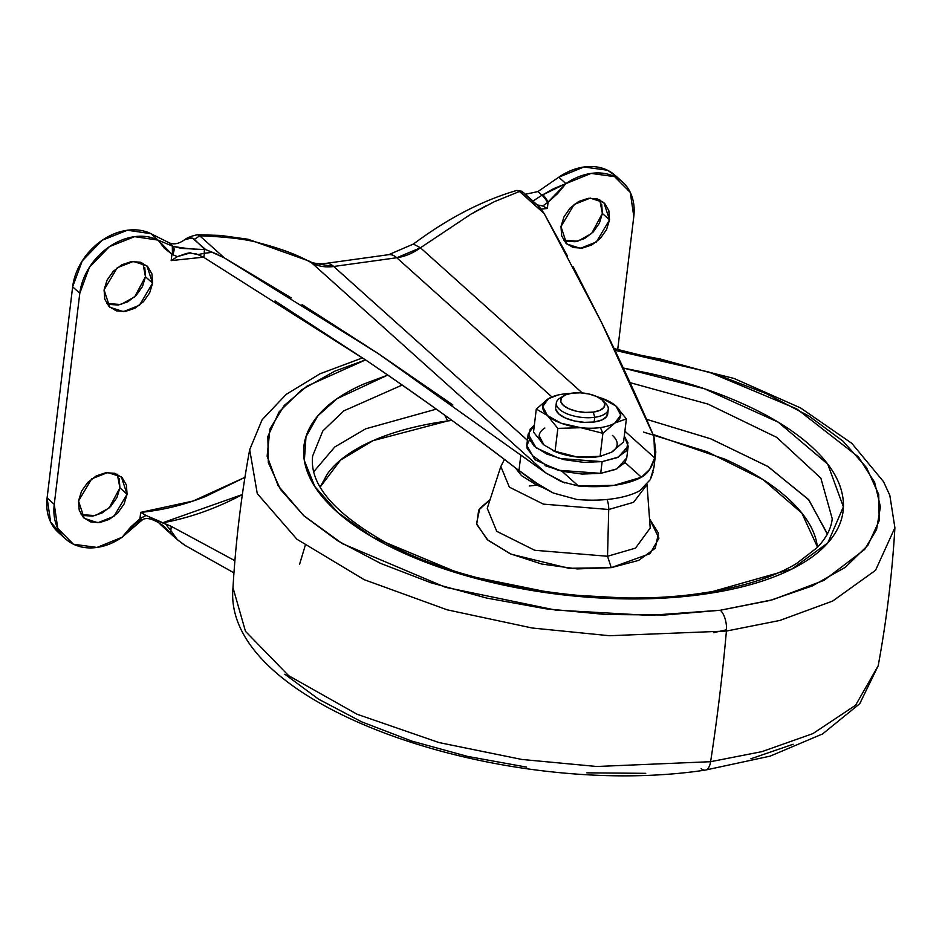 <?xml version="1.0" encoding="UTF-8"?>
<svg xmlns="http://www.w3.org/2000/svg" width="942" height="942" viewBox="0 0 942 942"><rect width="100%" height="100%" fill="white"/><g stroke="black" fill="none" stroke-linecap="round" stroke-linejoin="round"><path stroke-width="1.41" d="M597.157 396.759A39.258 16.874 -173.1 0 1 605.365 399.643A39.258 16.874 -173.1 0 1 615.986 406.073L626.383 418.884L615.02 422.946A39.258 16.874 -173.1 0 1 600.384 427.574L602.892 433.296L615.02 422.946L602.892 433.296L580.755 427.703L557.852 428.386L547.455 415.575L536.292 409.052L548.421 398.702A39.258 16.874 -173.1 0 1 561.397 394.333A39.258 16.874 -173.1 0 1 563.057 394.086A39.258 16.874 -173.1 0 1 570.075 393.473A39.258 16.874 6.9 0 0 563.057 394.086A39.258 16.874 6.9 0 0 548.421 398.702L536.292 409.052L533.513 432.084L536.292 409.052L547.455 415.575L557.852 428.386L555.062 451.418L543.911 444.895L533.513 432.084L543.911 444.895L539.165 435.887M555.745 408.887A26.164 11.245 6.9 0 0 594.167 421.992L594.732 417.294A26.164 11.245 -173.1 0 1 556.31 404.2A26.164 11.245 -173.1 0 1 561.891 397.1M593.295 412.101A22.243 9.561 -173.1 0 1 567.802 408.251A22.243 9.561 -173.1 0 1 562.421 396.806A22.243 9.561 -173.1 0 1 572.135 393.132L565.518 394.875L561.503 397.807L560.726 401.469L563.292 405.307L568.827 408.734L576.457 411.23L585.053 412.408L593.295 412.101L599.913 410.347L603.928 407.427L604.705 403.765L602.138 399.926L596.604 396.5L588.962 394.003L580.378 392.826L572.135 393.132A22.243 9.561 -173.1 0 1 602.562 400.338A22.243 9.561 -173.1 0 1 593.295 412.101L594.732 417.294L593.295 412.101M558.406 399.29A26.164 11.245 6.9 0 0 564.753 412.761A26.164 11.245 6.9 0 0 594.732 417.294A26.164 11.245 6.9 0 0 605.647 403.447M529.345 440.197L526.778 445.542M526.849 444.977L527.131 448.416L526.802 445.366L534.726 459.578L558.029 470.235L600.702 473.355L602.126 461.627L559.454 458.507L536.151 447.85L528.168 434.097L534.326 425.301L530.146 429.258L528.38 437.547L534.196 446.237L546.713 453.997L564.011 459.649L583.475 462.334L602.126 461.627L617.128 457.659L626.206 451.03L627.973 442.74L624.287 436.181L628.184 446.202L618.293 457.129L602.126 461.627L600.702 473.355L616.869 468.857L626.76 457.93L628.184 446.202M544.876 428.021A39.258 16.874 6.9 0 0 543.911 444.895L555.062 451.418L557.852 428.386L580.755 427.703L602.892 433.296L600.101 456.34L588.679 457.412L577.199 457.023L555.062 451.418L577.199 457.023A39.258 16.874 6.9 0 0 598.5 456.635L601.361 456.152M553.26 450.759A39.258 16.874 6.9 0 0 554.532 451.324A39.258 16.874 6.9 0 0 577.199 457.023L553.66 450.947M611.476 452.266L600.101 456.34L611.476 452.266L623.592 441.916L626.383 418.884L623.592 441.916L611.476 452.266A39.258 16.874 6.9 0 0 612.441 435.392M601.267 456.163L600.101 456.34L602.892 433.296L600.384 427.574A39.258 16.874 -173.1 0 1 580.755 427.703A39.258 16.874 -173.1 0 1 547.455 415.575A39.258 16.874 -173.1 0 1 548.421 398.702L542.71 406.567L547.455 415.575L561.373 423.311L580.755 427.703A39.258 16.874 6.9 0 0 600.384 427.574A39.258 16.874 6.9 0 0 615.02 422.946L620.731 415.081L615.986 406.073L607.272 400.48M599.041 456.54L577.199 457.023L600.101 456.34M624.782 462.757L615.715 469.387L600.702 473.355L582.05 474.062L562.598 471.377L545.288 465.725M608.261 408.063A26.164 11.245 -173.1 0 1 594.732 417.294L594.167 421.992A26.164 11.245 6.9 0 0 607.696 412.761M558.63 394.804L548.421 398.702M615.986 406.073A39.258 16.874 -173.1 0 1 615.02 422.946L626.383 418.884L615.986 406.073L602.068 398.336L597.122 396.735M607.59 412.172L606.672 416.482L601.962 419.932L594.167 421.992L584.476 422.346L574.361 420.956L565.377 418.024L558.877 413.985L555.851 409.476M563.587 240.186L577.705 241.223L591.576 233.557L602.374 213.445L609.533 219.863L596.357 241.976L580.307 248.335L566.684 243.919L560.985 226.586L561.679 235.865L565.954 243.224L573.183 247.534L582.238 248.146L591.753 244.955L600.289 238.467L606.53 229.648L609.533 219.863L608.838 210.584L604.552 203.225L597.334 198.915L588.267 198.303L578.753 201.482L570.228 207.982L563.987 216.79L560.985 226.586L574.149 204.473L590.21 198.114L603.822 202.53L609.533 219.863L602.374 213.445L601.679 204.155M106.681 303.477L120.8 304.525L134.671 296.86L145.468 276.748L152.616 283.165L139.451 305.279L123.39 311.637L109.778 307.222L104.079 289.889L104.762 299.167L109.048 306.527L116.266 310.836L125.333 311.449L134.847 308.258L143.372 301.77L149.613 292.95L152.616 283.165L151.921 273.875L147.647 266.527L140.417 262.217L131.362 261.605L121.848 264.784L113.311 271.284L107.07 280.092L104.079 289.889L117.244 267.764L133.305 261.417L146.917 265.832L152.616 283.165L145.468 276.748L144.774 267.457M81.13 514.579L95.248 515.627L109.131 507.962L119.917 487.838L127.076 494.256L113.911 516.381L97.85 522.739L84.238 518.324L78.527 500.991L79.222 510.27L83.508 517.629L90.726 521.939L99.781 522.551L109.307 519.36L117.832 512.872L124.073 504.052L127.076 494.256L126.381 484.977L122.095 477.629L114.877 473.308L105.822 472.707L96.296 475.887L87.771 482.375L81.53 491.194L78.527 500.991L91.692 478.866L107.753 472.519L121.365 476.923L127.076 494.256L119.917 487.838L119.222 478.56M547.349 208.476L541.356 209.136L547.349 208.476L542.71 206.015L548.114 202.13L547.349 208.476L548.114 202.13L557.44 193.746L565.918 183.619L558.759 177.202L565.918 183.619L553.743 188.624L541.991 195.194L537.941 191.567L541.991 195.194L532.948 201.082M244.944 477.358L205.391 496.564C183.772 505.03 162.212 510.293 140.699 512.366L146.069 515.474L139.934 518.724L140.699 512.366L139.934 518.724L130.608 527.108L122.142 537.234L130.031 528.391L139.098 520.596A6.547 1.248 55.4 0 0 140.546 521.315L139.934 518.724A6.547 1.248 55.4 0 1 140.546 521.315L122.142 537.234A55.613 42.779 -48.1 0 1 66.305 539.566A55.613 42.779 -48.1 0 1 54.259 504.347L47.1 497.929A55.613 42.779 131.9 0 0 59.146 533.148M203.861 257.413L197.95 254.599L203.861 257.413L204.355 253.292L197.95 254.599L204.355 253.292L203.861 257.413L367.568 361.257C426.797 401.622 477.264 438.089 518.971 470.635L540.708 486.237M527.131 448.451L533.019 456.069L545.147 464.571L561.927 471.224L578.364 485.978L561.302 481.609L545.889 472.99L311.661 262.865L333.703 266.48L527.414 440.267L333.703 266.48L396.759 257.743L420.45 247.793L582.262 392.955L420.45 247.793L413.397 244.06L420.45 247.793L470.894 214.164L494.409 201.659L519.548 191.473L517.311 190.484M564.788 482.952L545.889 472.99L311.661 262.865C298.791 255.4 281.717 248.876 260.463 243.295C247.934 239.374 227.681 236.866 199.728 235.783L224.361 257.884L291.266 297.896M626.76 457.93L624.982 462.487L641.431 477.241L649.768 469.293L654.678 457.918L653.936 436.593L655.809 452.03L654.678 457.918L624.899 431.2L654.678 457.918C651.97 467.491 647.554 473.932 641.431 477.241L624.982 462.487L626.877 456.976M551.847 396.876L396.759 257.743L551.847 396.876M164.556 526.825L171.35 533.926L160.858 524.906L177.39 539.742L170.808 530.499L171.303 526.39L162.436 522.845L242.353 494.55A260.522 200.446 131.9 0 1 162.436 522.845L146.069 515.474L140.546 518.23A6.547 1.142 56.2 0 1 141.229 520.855A6.547 1.142 -123.8 0 0 140.546 518.23L122.142 537.234L97.002 547.432L73.429 544.217L57.768 528.438L54.259 504.347L47.1 497.929L72.652 286.827L79.799 293.245L54.259 504.347L79.799 293.245A55.613 42.779 -48.1 0 1 109.437 246.627A55.613 42.779 -48.1 0 1 158.091 240.116L150.944 233.698A55.613 42.779 131.9 0 0 102.289 240.21A55.613 42.779 131.9 0 0 72.652 286.827L79.799 293.245L89.372 267.351L109.437 246.627L134.612 236.654L158.091 240.116L150.944 233.698L168.936 242.683L172.975 246.321L168.936 242.683C173.587 244.885 178.815 243.907 184.62 239.751L191.144 238.114L192.898 238.561L205.756 249.63L181.417 248.394L172.975 246.321A6.547 3.98 116.8 0 1 172.457 254.587L177.39 256.624L171.173 260.593L203.46 257.178L171.173 260.593L171.939 254.246L171.173 260.593L177.39 256.624L186.269 253.492L189.542 252.868L197.95 254.599L195.029 253.469M197.749 234.735L199.728 235.783L194.335 239.386L204.697 249.406C196.03 249.606 185.456 248.582 172.975 246.321A6.547 3.98 -63.2 0 1 172.457 254.587L172.327 245.992A6.547 4.086 116.5 0 1 171.939 254.246L158.091 240.116L172.975 246.321L158.091 240.116L164.355 248.205L172.457 254.587L177.39 256.624L190.814 252.774M525.342 194.276L537.941 191.567L558.759 177.202L583.899 166.993L607.472 170.219L616.339 176.413M535.539 199.327L532.689 201.341M535.657 203.931L524.235 193.687M614.596 174.859A55.613 42.779 131.9 0 0 558.759 177.202L537.941 191.567M541.203 205.58L537.046 204.897L542.71 206.015L547.514 202.624L565.918 183.619A55.613 42.779 -48.1 0 1 621.755 181.276A55.613 42.779 -48.1 0 1 633.801 216.495L617.752 349.164L633.801 216.495L630.28 192.415L614.631 176.637L591.058 173.41L565.918 183.619L541.991 195.194A6.547 1.354 54.6 0 1 547.514 202.624A6.547 1.354 -125.4 0 0 541.991 195.194M233.957 572.866L184.455 545.053L177.39 539.742L159.952 523.717M301.993 304.549L378.001 353.427L452.89 404.954M217.932 254.54L205.756 249.63L212.174 252.326L204.355 253.292A6.547 4.875 -86.5 0 1 204.697 249.406A6.547 4.875 93.5 0 0 204.355 253.292L212.174 252.326L224.361 257.884L378.001 353.427L545.889 472.99L520.855 455.033L518.971 470.635C471.247 433.732 420.78 397.265 367.568 361.257L275.052 300.922M578.364 485.978A78.504 33.747 -173.1 0 0 614.078 485.354A78.504 33.747 -173.1 0 0 641.431 477.241L614.078 485.354L578.364 485.978L561.927 471.224L545.018 465.595M567.496 256.059L544.193 213.575L601.526 322.458L653.936 436.593C639.889 403.376 622.427 365.331 601.526 322.458L573.278 266.963M537.752 205.509L544.193 213.575L519.548 191.473L544.193 213.575L539.495 206.981L523.316 192.451L521.621 191.214L516.758 190.449L523.293 192.451M62.266 535.527L50.621 522.021L47.1 497.929L72.652 286.827L82.213 260.934L102.289 240.21L127.453 230.225L150.944 233.698L168.948 242.695M184.597 239.763L184.62 239.751C190.037 237.69 193.275 237.572 194.335 239.386L194.335 239.386M566.024 241.117L575.079 241.729L584.605 238.538L593.13 232.05L599.371 223.23L602.374 213.445L599.771 199.845M109.119 304.419L118.174 305.031L127.7 301.84L136.225 295.352L142.466 286.533L145.468 276.748L142.866 263.148M83.567 515.521L92.634 516.122L102.148 512.943L110.673 506.455L116.914 497.635L119.917 487.838L117.314 474.25M234.899 560.702L171.303 526.39L234.899 560.702M653.972 467.197L650.321 479.584L639.783 490.735A78.504 33.747 -173.1 0 1 612.453 498.848A78.504 33.747 -173.1 0 1 576.751 499.46L553.378 493.055L532.878 480.962L518.971 470.635L520.855 455.033M542.71 487.461L553.378 493.055L576.751 499.46A78.504 33.747 6.9 0 0 612.453 498.848A78.504 33.747 6.9 0 0 639.783 490.735L650.321 479.584L653.1 472.154M185.951 546.019L177.39 539.742L170.808 530.499A6.547 2.873 139.1 0 0 170.396 532.854L177.39 539.742M561.927 471.224L545.147 464.571L533.019 456.069M526.802 445.366L528.533 441.256M309.035 261.04L311.661 262.865L309.247 261.134L248.005 239.233L220.546 235.429L197.526 234.723M311.661 262.865A49.066 37.751 131.9 0 0 333.703 266.48A32.711 15.449 -97.9 0 0 325.473 263.43A32.711 15.449 82.1 0 1 333.703 266.48L396.759 257.743A32.711 15.449 -97.9 0 0 388.528 254.693A32.711 15.449 82.1 0 1 396.759 257.743A49.066 37.751 131.9 0 0 420.45 247.793M474.45 212.103L485.931 205.862M221.182 256.13L224.361 257.884L199.728 235.783L197.408 234.735C191.438 236.042 187.175 237.714 184.62 239.751M140.699 512.366L193.122 501.026L244.955 477.347M146.069 515.486L171.303 526.39L170.808 530.499L165.368 523.846L170.808 530.499A6.547 2.873 -40.9 0 0 170.396 532.854L164.45 526.731M548.114 202.13A6.547 1.248 -124.6 0 0 542.733 194.676L548.114 202.13M710.609 761.701L596.745 766.494L521.821 759.452L439.007 742.555L357.1 714.248L288.652 675.673L245.485 631.352L232.992 587.678L245.485 631.352L288.652 675.673L357.1 714.248L439.007 742.555L521.821 759.452L596.745 766.494L710.609 761.701A1308.414 618.164 -97.9 0 0 726.412 631.058L609.403 635.72L532.183 628.008L447.203 609.827L364.248 579.707L296.918 539.224L257.26 493.596L249.689 449.675L257.26 493.596L296.918 539.224L364.248 579.707L447.203 609.827L532.183 628.008L609.403 635.72L726.412 631.058A16.355 7.724 -97.9 0 0 720.324 610.251L649.356 615.385L555.497 610.063L445.531 587.313L342.311 543.616L303.595 515.545L278.09 485.683L267.128 456.187L269.954 428.999L284.272 405.449L306.962 386.149L365.555 359.903L334.751 371.172L301.723 389.8L279.126 411.831L267.858 436.44L268.329 462.652L280.528 489.487L303.983 515.898L337.801 540.873L380.686 563.446L430.965 582.768L486.731 598.076L545.842 608.803L606 614.514L664.922 615.008L720.324 610.251A16.355 7.724 82.1 0 1 726.412 631.058L779.882 620.437L832.669 601.055L875.53 570.334L894.9 527.755L875.53 570.334L832.669 601.055L779.882 620.437L726.412 631.058A1308.414 618.164 82.1 0 1 710.609 761.701L761.948 751.634L812.934 733.594L855.607 705.228L878.203 665.758L855.607 705.228L812.934 733.594L761.948 751.634L710.609 761.701A16.355 7.724 82.1 0 1 705.264 770.109A16.355 7.724 -97.9 0 0 710.609 761.701M312.673 455.916L322.812 430.965L343.877 410.842L402.21 385.031L343.877 410.842L322.812 430.965L312.673 455.916C309.106 484.518 334.516 513.991 388.916 544.346C468.209 586.807 601.973 607.979 700.2 593.436C740.718 587.655 772.84 577.682 796.555 563.516L817.209 547.561C826.158 538.188 831.174 528.603 832.245 518.783L820.871 478.183L776.761 437.394L707.995 404.094L630.104 382.664L707.995 404.094L776.761 437.394L820.871 478.183L832.245 518.783M623.357 368.051L649.839 373.444C684.175 381.227 715.261 391.377 743.108 403.894C770.945 416.423 793.423 430.364 810.544 445.719C827.665 461.074 838.121 476.676 841.901 492.536C845.692 508.386 842.525 523.281 832.398 537.223C822.284 551.164 805.975 563.081 783.497 572.983C761.006 582.874 734.042 590.01 702.614 594.367C671.187 598.712 637.675 599.972 602.079 598.111C566.495 596.262 531.535 591.446 497.211 583.663C462.875 575.88 431.789 565.73 403.941 553.213C376.105 540.684 353.627 526.743 336.506 511.388C319.385 496.034 308.929 480.432 305.149 464.571C301.358 448.722 304.525 433.826 314.652 419.885C324.766 405.943 341.075 394.027 363.553 384.124L387.798 375.069L337.095 398.666L317.795 415.858L305.997 436.723L304.36 460.673L314.793 486.519L337.837 512.566L372.22 536.952L462.863 574.75L558.841 594.343L640.666 598.877L702.614 594.367A9.809 4.639 -97.9 0 0 700.142 593.448A9.809 4.639 82.1 0 1 702.614 594.367L791.998 568.992L827.783 542.945L843.384 506.867L827.759 464.147L778.222 422.169L704.557 388.799L623.368 368.063M827.417 533.843L808.448 499.425L767.589 466.314L710.598 438.772L646.471 419.296L710.939 438.901L768.13 466.643L808.942 499.99L827.571 534.585M653.018 434.439L724.81 459.143C750.644 470.753 771.498 483.682 787.382 497.929C803.255 512.177 812.958 526.66 816.467 541.367L817.538 547.22L801.854 513.107L763.256 479.749L707.312 451.795L643.48 432.084M451.936 420.403L447.733 420.956L444.671 415.139L447.733 420.956L451.936 420.403M611.252 567.649L607.531 556.263L635.497 548.126L650.204 528.038L635.497 548.126L607.531 556.263L608.72 509.492L543.369 504.123L509.363 487.144L500.838 466.49L509.363 487.144L543.369 504.123L608.72 509.492A13.082 6.182 -97.9 0 0 607.025 499.484A13.082 6.182 82.1 0 1 608.72 509.492L633.566 502.322L647.013 484.659L633.566 502.322L608.72 509.492L607.531 556.263L611.252 567.649L568.744 568.309L511.094 554.179L487.897 540.178L476.711 524.364L478.677 510.128L490.099 499.566L479.749 508.515L476.534 523.658L487.155 539.53L510.022 553.696L541.626 564.023L577.175 568.921L611.252 567.649L638.664 560.396L655.243 548.279L658.458 533.137L649.533 518.854L658.953 538.176L650.074 553.637L611.252 567.649M487.261 508.315L496.764 531.347L534.679 550.269L607.531 556.263L534.679 550.269L496.764 531.347L487.261 508.315L500.838 466.49L504.406 459.449M542.969 487.615L515.462 467.927L521.527 475.663L536.681 485.059L542.981 487.626M536.881 485.154L529.216 486.001M320.162 487.014L327.333 473.967C336.718 461.038 351.849 449.982 372.702 440.797C393.568 431.613 418.578 424.995 447.733 420.956L373.103 440.62L340.604 460.014L320.186 487.049M313.768 471.695L334.799 446.955L365.72 428.798L436.334 409.134L365.72 428.798L334.799 446.955L313.768 471.695M615.02 350.342L660.318 359.02L716.085 374.339L766.364 393.65L809.249 416.234L843.066 441.209L866.522 467.621L878.721 494.456L879.192 520.667L867.923 545.277L845.327 567.308L812.298 585.936L770.085 600.431L720.324 610.251L772.593 599.76L823.956 580.378L864.626 549.504L876.578 529.51L880.417 506.855L874.623 482.304L858.433 456.929L796.861 408.946L709.008 372.078L615.02 350.342M705.264 770.109A16.355 7.724 82.1 0 1 701.166 768.578M750.927 758.757L793.14 744.262M284.825 674.225L318.643 699.199L361.528 721.772L411.807 741.095L467.573 756.402L526.672 767.129M586.842 772.84L645.765 773.335M555.745 407.686L556.31 402.988M563.846 395.746L560.09 398.054M526.743 445.825L528.168 434.097M552.448 450.429L554.461 451.289M602.68 400.444L605.777 403.576M607.696 413.974L608.273 409.275M558.535 394.816L561.35 394.345M605.435 399.679L607.437 400.538M58.51 532.595L64.562 538.023M615.232 175.412L621.379 180.923M653.913 467.727L655.82 451.983M157.915 521.762L160.752 524.824M309.247 261.134C312.662 263.371 318.137 264.125 325.673 263.407L388.728 254.67L413.42 244.037C447.78 218.403 482.222 200.54 516.758 190.449M140.535 521.315L141.218 520.855C145.221 516.534 152.722 518.265 163.72 526.06M362.54 357.866L320.056 373.762L286.18 394.38L262.1 419.779L249.689 449.675C241.282 495.327 235.712 541.332 232.992 587.678C221.476 706.465 503.923 800.406 705.181 770.12L770.144 756.132L822.578 733.936L859.716 703.745L878.203 665.758C886.61 620.095 892.168 574.102 894.9 527.755L889.825 495.351L883.514 481.645L851.827 443.352L800.559 407.933L733.995 378.437L614.196 348.599M713.636 632.671L726.494 629.774M646.989 484.176L650.204 528.038M299.544 564.399L305.208 545.583"/></g></svg>
